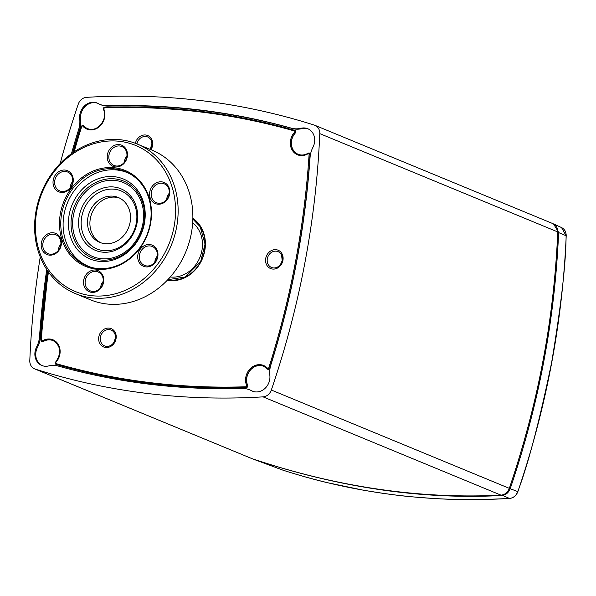 <?xml version="1.0" encoding="UTF-8"?>
<svg xmlns="http://www.w3.org/2000/svg" width="596" height="596" viewBox="0 0 596 596"><rect width="100%" height="100%" fill="white"/><g stroke="black" fill="none" stroke-linecap="round" stroke-linejoin="round"><path stroke-width="0.89" d="M150.497 223.969A51.889 44.938 -67.6 0 0 91.27 171.879A51.889 44.938 -67.6 0 0 74.701 259.588A51.889 44.938 -67.6 0 0 150.497 223.969M150.118 224.044A50.936 44.111 112.4 0 1 86.48 265.741A50.936 44.111 112.4 0 1 65.158 201.82A50.936 44.111 112.4 0 1 125.376 171.581A50.936 44.111 112.4 0 1 150.118 224.044M174.039 226.838A79.022 68.436 112.4 0 1 58.602 281.089A79.022 68.436 112.4 0 1 83.835 147.517A79.022 68.436 112.4 0 1 174.039 226.838M150.058 197.537A11.428 9.894 -67.6 0 0 167.223 199.63A11.428 9.894 -67.6 0 0 161.799 181.855A11.428 9.894 -67.6 0 0 150.058 197.537M95.747 270.048A11.428 9.894 -67.6 0 0 84.006 285.722A11.428 9.894 -67.6 0 0 101.171 287.816A11.428 9.894 -67.6 0 0 95.747 270.048M70.671 187.859A11.428 9.894 -67.6 0 0 65.247 170.084A11.428 9.894 -67.6 0 0 53.506 185.766A11.428 9.894 -67.6 0 0 70.671 187.859M115.237 166.91A11.428 9.894 -67.6 0 0 126.978 151.235A11.428 9.894 -67.6 0 0 109.813 149.142A11.428 9.894 -67.6 0 0 115.237 166.91M60.926 239.421A11.428 9.894 -67.6 0 0 43.761 237.327A11.428 9.894 -67.6 0 0 49.185 255.103A11.428 9.894 -67.6 0 0 60.926 239.421M140.313 249.098A11.428 9.894 -67.6 0 0 145.737 266.874A11.428 9.894 -67.6 0 0 157.478 251.192A11.428 9.894 -67.6 0 0 140.313 249.098M169.279 193.186A10.236 8.866 -67.6 0 0 166.612 199.645M151.607 197.291A10.236 8.866 112.4 0 1 154.26 186.392A10.236 8.866 112.4 0 1 164.153 183.777A10.236 8.866 112.4 0 1 168.437 196.62A10.236 8.866 112.4 0 1 156.338 202.692A10.236 8.866 112.4 0 1 151.607 197.291M157.426 255.9A10.236 8.866 -67.6 0 0 157.046 256.377A10.236 8.866 -67.6 0 0 154.759 262.359M141.647 250.015A10.236 8.866 112.4 0 1 152.3 246.491A10.236 8.866 112.4 0 1 156.584 259.334A10.236 8.866 112.4 0 1 144.485 265.406A10.236 8.866 112.4 0 1 141.647 250.015M103.227 281.372A10.236 8.866 -67.6 0 0 100.553 287.831M96.075 271.433A10.236 8.866 112.4 0 1 98.102 271.962A10.236 8.866 112.4 0 1 102.385 284.806A10.236 8.866 112.4 0 1 90.279 290.885A10.236 8.866 112.4 0 1 85.593 279.174A10.236 8.866 112.4 0 1 96.075 271.433M60.874 244.129A10.236 8.866 -67.6 0 0 58.207 250.588M60.472 240.121A10.236 8.866 112.4 0 1 57.819 251.02A10.236 8.866 112.4 0 1 47.933 253.635A10.236 8.866 112.4 0 1 43.65 240.791A10.236 8.866 112.4 0 1 55.748 234.72A10.236 8.866 112.4 0 1 60.472 240.121M72.719 181.415A10.236 8.866 -67.6 0 0 72.34 181.892A10.236 8.866 -67.6 0 0 70.052 187.874M70.432 187.39A10.236 8.866 112.4 0 1 59.779 190.921A10.236 8.866 112.4 0 1 55.495 178.077A10.236 8.866 112.4 0 1 67.594 172.006A10.236 8.866 112.4 0 1 70.432 187.39M126.926 155.936A10.236 8.866 -67.6 0 0 124.259 162.403M116.004 165.979A10.236 8.866 112.4 0 1 113.985 165.45A10.236 8.866 112.4 0 1 109.701 152.606A10.236 8.866 112.4 0 1 121.8 146.527A10.236 8.866 112.4 0 1 126.486 158.238A10.236 8.866 112.4 0 1 116.004 165.979M176.572 227.404A80.929 70.082 -67.6 0 0 137.266 144.046A80.929 70.082 -67.6 0 0 41.593 192.083A80.929 70.082 -67.6 0 0 75.476 293.642A80.929 70.082 -67.6 0 0 176.572 227.404M137.266 144.046L152.01 150.132A80.929 70.082 112.4 0 1 191.309 233.49A80.929 70.082 112.4 0 1 90.212 299.728L75.476 293.642M100.97 242.825A24.28 21.024 112.4 0 1 90.1 220.095A24.28 21.024 112.4 0 1 106.431 198.431A24.28 21.024 112.4 0 1 119.476 198.036M114.991 250.454A33.324 28.861 112.4 0 1 79.804 213.465A33.324 28.861 112.4 0 1 129.593 194.795A33.324 28.861 112.4 0 1 114.991 250.454M115.728 259.171A43.322 37.518 112.4 0 1 69.993 211.088A43.322 37.518 112.4 0 1 134.711 186.816A43.322 37.518 112.4 0 1 115.728 259.171M114.007 242.43A24.28 21.024 112.4 0 1 99.741 242.371A24.28 21.024 112.4 0 1 89.579 211.908A24.28 21.024 112.4 0 1 118.284 197.492A24.28 21.024 112.4 0 1 130.42 220.021A24.28 21.024 112.4 0 1 114.007 242.43M115.482 249.054A31.417 27.207 112.4 0 1 82.308 214.18A31.417 27.207 112.4 0 1 129.243 196.568A31.417 27.207 112.4 0 1 115.482 249.054M91.33 267.373A50.697 43.903 112.4 0 1 88.692 266.397A50.697 43.903 112.4 0 1 67.475 202.774A50.697 43.903 112.4 0 1 127.41 172.676A50.697 43.903 112.4 0 1 129.965 173.846M170.277 276.991A30.232 26.179 -67.6 0 0 181.892 275.486A30.232 26.179 -67.6 0 0 201.791 251.169A30.232 26.179 -67.6 0 0 192.679 222.748M553.528 223.917L558.631 232.321C554.943 319.314 538.799 404.766 510.191 488.69C508.582 492.765 505.81 495.038 501.884 495.492C421.968 499.798 338.997 487.64 252.972 459.024L252.98 458.972M554.034 224.126L561.544 227.568L566.103 235.74L557.759 232.231M566.096 235.912L566.103 235.74C565.909 263.588 561.074 305.919 551.591 362.733C539.425 421.409 528.145 464.366 517.753 491.603L509.312 488.377M561.536 227.56C564.658 229.162 566.215 231.918 566.2 235.83C562.453 322.615 546.338 407.895 517.864 491.655L517.753 491.603C516.143 495.701 513.394 497.973 509.491 498.435C457.817 501.035 436.056 498.666 413.55 496.937C401.138 495.961 384.405 493.712 363.351 490.188L327.256 482.656C313.369 479.355 298.551 475.176 282.802 470.11L252.093 458.682M509.677 498.42A0.954 0.44 -93.5 0 1 509.587 498.45C431.303 503.076 355.715 493.63 282.809 470.11L282.236 469.901M40.237 256.95A809.271 700.851 -67.6 0 0 29.8 360.587A9.521 8.247 -67.6 0 0 34.598 368.872L251.989 458.644C336.829 487.088 419.837 499.262 501.005 495.149C504.946 494.71 507.717 492.438 509.327 488.348C523.951 445.137 535.141 402.784 542.889 361.288C550.816 319.821 555.777 276.708 557.774 231.941C557.752 227.65 555.941 224.811 552.35 223.425M34.598 368.872A9.521 8.247 -67.6 0 0 35.164 369.073A809.271 700.851 -67.6 0 0 263.067 396.862A9.521 8.247 -67.6 0 0 271.329 390.03A809.271 700.851 -67.6 0 0 319.776 133.623L557.774 231.941M60.174 163.542A809.271 700.851 -67.6 0 1 78.247 104.181A9.521 8.247 112.4 0 1 86.502 97.349A809.271 700.851 112.4 0 1 314.412 125.138A9.521 8.247 112.4 0 1 314.979 125.339A9.521 8.247 112.4 0 1 319.776 133.623M42.279 365.661A13.805 11.957 112.4 0 1 37.481 347.341A23.803 20.614 -67.6 0 0 40.424 336.844A799.75 692.604 112.4 0 1 47.501 270.651M40.424 336.844L39.545 336.479A23.803 20.614 112.4 0 1 36.602 346.976L37.481 347.341M300.995 128.259A23.803 20.614 112.4 0 1 291.355 128.162A799.75 692.604 -67.6 0 0 107.407 105.738A23.803 20.614 112.4 0 1 99.927 104.374L100.806 104.74A23.803 20.614 -67.6 0 0 108.286 106.095A799.75 692.604 112.4 0 1 292.241 128.527A23.803 20.614 -67.6 0 0 301.874 128.624L300.995 128.259A13.805 11.957 112.4 0 1 307.737 128.721A13.805 11.957 112.4 0 1 312.975 147.227A23.803 20.614 112.4 0 0 310.032 157.731A799.75 692.604 112.4 0 1 270.927 364.685A23.803 20.614 112.4 0 0 269.854 375.413A13.805 11.957 112.4 0 1 264.848 388.547A13.805 11.957 112.4 0 1 252.428 391.162A13.805 11.957 112.4 0 1 251.408 390.678L252.287 391.043A23.803 20.614 -67.6 0 0 250.529 390.194L249.65 389.836A23.803 20.614 112.4 0 1 251.408 390.678M301.874 128.624A13.805 11.957 112.4 0 1 308.177 128.907M72.69 152.837A799.75 692.604 112.4 0 1 79.529 129.883A23.803 20.614 -67.6 0 0 80.602 119.155L79.722 118.79A13.805 11.957 112.4 0 1 84.729 105.656A13.805 11.957 112.4 0 1 97.141 103.041A13.805 11.957 112.4 0 1 98.169 103.533A23.803 20.614 112.4 0 0 99.927 104.374M80.602 119.155A13.805 11.957 112.4 0 1 85.407 106.2A13.805 11.957 112.4 0 1 97.58 103.235M79.722 118.79A23.803 20.614 112.4 0 1 78.65 129.526L79.529 129.883M36.602 346.976A13.805 11.957 112.4 0 0 41.832 365.49A13.805 11.957 112.4 0 0 48.581 365.951A23.803 20.614 112.4 0 1 58.214 366.048A799.75 692.604 112.4 0 0 242.17 388.473A23.803 20.614 112.4 0 1 249.65 389.836M39.545 336.479A799.75 692.604 112.4 0 1 46.741 269.504M71.453 153.716A799.75 692.604 112.4 0 1 78.65 129.526M252.875 391.341A13.805 11.957 112.4 0 1 252.287 391.043M83.209 125.488L83.738 125.823A13.477 11.674 -67.6 0 0 87.88 128.729M48.455 272.007A797.925 691.025 -67.6 0 0 41.34 340.353A0.715 0.618 -67.6 0 0 42.242 340.934A14.2 12.293 112.4 0 1 58.103 344.175A14.2 12.293 112.4 0 1 55.815 362.435A0.715 0.618 -67.6 0 0 56.017 363.597A797.925 691.025 -67.6 0 0 246.103 386.767A0.715 0.618 -67.6 0 0 246.722 385.709A14.2 12.293 112.4 0 1 251.281 367.732A14.2 12.293 112.4 0 1 267.634 368.41A0.715 0.618 -67.6 0 0 268.707 368.075A797.925 691.025 -67.6 0 0 309.108 154.222A0.715 0.618 -67.6 0 0 308.214 153.641A14.2 12.293 112.4 0 1 292.353 150.393A14.2 12.293 112.4 0 1 294.633 132.141L295.378 132.752A17164.353 742.981 -155.4 0 1 295.497 132.796L295.05 130.457A1.43 1.229 -68.7 0 0 294.975 130.435A798.64 691.643 -67.6 0 0 104.725 107.235L103.481 109.359A13.485 11.674 112.4 0 1 101.178 124.378A13.485 11.674 112.4 0 1 87.821 128.706L87.821 128.706A13.485 11.674 112.4 0 1 83.626 125.786A1.43 1.244 -69.2 0 0 81.488 126.434M295.497 132.796A13.477 11.674 -67.6 0 0 298.469 154.409M309.339 153.053L310.188 154.371A798.647 691.651 112.4 0 1 269.742 368.432L267.597 369.11M263.991 366.428A13.477 11.674 -67.6 0 0 250.275 370.235A13.477 11.674 -67.6 0 0 247.742 385.538L246.506 387.653A14967.363 3079.77 3.3 0 1 246.379 387.601A1.43 1.222 -67.3 0 0 247.623 385.485A13.485 11.674 112.4 0 1 250.186 370.153A13.485 11.674 112.4 0 1 263.939 366.398L267.477 369.058A1.43 1.229 -66 0 0 267.835 369.326L267.895 369.356M246.506 387.653A798.647 691.651 112.4 0 1 56.24 364.461L56.024 364.372M53.394 340.756A13.477 11.674 -67.6 0 0 42.942 341.724L41.742 341.784M267.343 258.642A8.568 7.42 -67.6 0 0 276.388 267.544A8.568 7.42 -67.6 0 0 282.199 260.459A8.568 7.42 -67.6 0 0 281.558 255.028A8.568 7.42 -67.6 0 0 273.795 251.363A8.568 7.42 -67.6 0 0 267.343 258.642M150.296 149.425A8.568 7.42 -67.6 0 0 151.146 140.343A8.568 7.42 -67.6 0 0 143.412 136.678A8.568 7.42 -67.6 0 0 136.938 143.912M100.441 337.083A8.568 7.42 -67.6 0 0 109.485 345.978A8.568 7.42 -67.6 0 0 114.656 333.462A8.568 7.42 -67.6 0 0 106.893 329.797A8.568 7.42 -67.6 0 0 100.441 337.083M294.633 132.141A0.715 0.618 -67.6 0 0 294.439 130.978A797.925 691.025 -67.6 0 0 104.352 107.801A0.715 0.618 -67.6 0 0 103.734 108.867A14.2 12.293 112.4 0 1 99.167 126.844A14.2 12.293 112.4 0 1 82.822 126.158L83.626 125.786A17164.353 8284.78 115.9 0 0 83.738 125.823M55.644 362.189A1.43 1.244 -66.4 0 0 56.128 364.409A14404.061 810.255 18.9 0 1 56.24 364.461M41.34 340.353L41.035 340.51A1.43 1.237 -65.6 0 0 42.83 341.672A13.485 11.674 112.4 0 1 53.342 340.726L53.342 340.726A13.485 11.674 112.4 0 1 55.726 362.092L55.629 362.085C54.929 362.256 55.048 363.009 55.979 364.35L56.084 364.402M104.576 107.25A1.43 1.252 -67.9 0 0 103.413 109.172M310.188 154.371A14967.363 7152.38 -93.2 0 1 310.069 154.334A1.43 1.237 -69.5 0 0 308.274 153.172A13.485 11.674 112.4 0 1 298.417 154.386A13.485 11.674 112.4 0 1 295.378 132.752A1.43 1.229 -68.7 0 0 295.057 130.457L294.975 130.435M42.942 341.724A16923.457 7215.169 81.3 0 0 42.83 341.672L42.242 340.934M247.742 385.538A16923.457 4218.272 -1.7 0 1 247.623 385.485L246.722 385.709M267.835 369.326A1.43 1.229 -66 0 0 267.85 369.341A1.43 1.229 -66 0 0 269.623 368.373A14404.061 7400.666 -73 0 1 269.742 368.432M116.376 256.675A40.036 34.672 112.4 0 1 74.105 212.236A40.036 34.672 112.4 0 1 133.914 189.804A40.036 34.672 112.4 0 1 116.376 256.675M116.362 257.897A41.497 35.931 -67.6 0 0 134.54 188.589A41.497 35.931 -67.6 0 0 72.548 211.841A41.497 35.931 -67.6 0 0 116.362 257.897M517.864 491.655C516.263 495.723 513.506 497.988 509.58 498.45A0.954 0.44 -93.5 0 1 509.491 498.435L501.735 495.075M271.329 390.03L509.327 488.348M263.067 396.862L501.005 495.149M35.164 369.073L251.989 458.644M291.355 128.162L292.241 128.527M108.286 106.095L107.407 105.738M98.832 336.755A9.916 8.582 112.4 0 1 113.314 329.953A9.916 8.582 112.4 0 1 110.148 346.708A9.916 8.582 112.4 0 1 98.832 336.755M135.389 143.308A9.916 8.582 112.4 0 1 147.689 135.523A9.916 8.582 112.4 0 1 150.959 149.7M282.929 260.415A9.916 8.582 112.4 0 1 268.446 267.224A9.916 8.582 112.4 0 1 271.612 250.469A9.916 8.582 112.4 0 1 282.929 260.415M192.866 218.337A34.039 29.48 112.4 0 1 202.469 258.537A34.039 29.48 112.4 0 1 167.29 280.247M192.851 219.097A33.324 28.861 112.4 0 1 202.23 258.44A33.324 28.861 112.4 0 1 167.811 279.695L185.259 277.013L200.651 261.592L205.031 244.099L200.159 226.689L192.851 219.097M263.939 366.398L263.939 366.398A13.485 11.674 112.4 0 1 267.388 368.961M267.634 368.41L267.418 369.013M246.103 386.767L246.379 387.601A798.64 691.643 -67.6 0 1 56.128 364.409L56.017 363.597M55.815 362.435L55.622 362.085C61.679 353.137 60.919 346.023 53.342 340.726M82.822 126.158A0.715 0.618 -67.6 0 0 81.749 126.501A797.925 691.025 -67.6 0 0 74.113 151.861M81.749 126.501L81.481 126.464A798.64 691.643 -67.6 0 0 73.762 152.099M48.209 271.672A798.64 691.643 -67.6 0 0 41.042 340.39M103.734 108.867L103.406 109.284C108.472 119.081 96.984 133.005 87.821 128.706M104.352 107.801L104.65 107.228M294.439 130.978L294.96 130.427C233.386 112.853 169.949 105.12 104.658 107.228M268.707 368.075L269.623 368.373A798.64 691.643 -67.6 0 0 310.069 154.334L309.108 154.222M308.214 153.641L308.274 153.172M298.417 154.386L298.417 154.386C301.636 155.526 304.884 155.116 308.162 153.172L309.317 153.038M88.692 266.397L90.51 267.142M127.41 172.676L129.228 173.429M282.519 470.013L252.652 458.905M552.917 223.634L314.979 125.339M109.485 345.978C114.544 345.613 116.861 334.125 114.656 333.462M150.274 149.417L151.92 143.308L151.146 140.343M281.558 255.028L282.184 260.422C281.007 264.371 279.077 266.747 276.388 267.544M48.142 271.567L40.96 340.443L41.72 341.769M83.179 125.473L81.399 126.419L73.651 152.174M267.425 369.021L267.85 369.341"/></g></svg>
